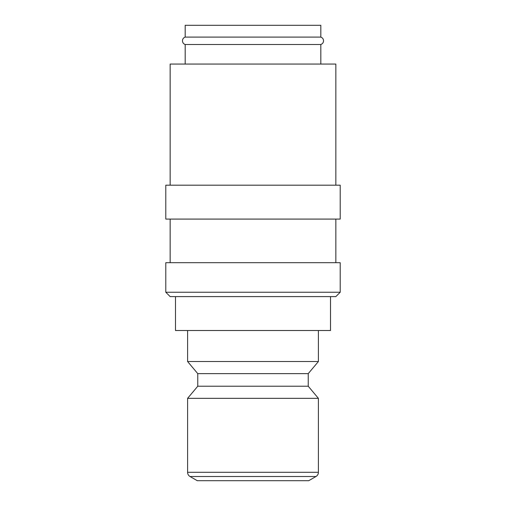 <?xml version="1.0" encoding="UTF-8"?>
<svg xmlns="http://www.w3.org/2000/svg" width="506" height="506" viewBox="0 0 506 506"><rect width="100%" height="100%" fill="white"/><g stroke="black" fill="none" stroke-linecap="round" stroke-linejoin="round"><path stroke-width="0.76" d="M185.177 44.503C183.469 43.858 182.565 42.624 182.464 40.803C182.565 38.981 183.469 37.748 185.177 37.109L320.823 37.109C322.531 37.748 323.435 38.981 323.536 40.803C323.435 42.624 322.531 43.858 320.823 44.503L185.177 44.503L185.177 64.06M253 292.24L165.797 292.24L170.155 296.605L335.845 296.605L340.203 292.24L253 292.24M340.203 292.24L340.203 262.69L165.797 262.69L165.797 292.24M253 185.177L165.797 185.177L165.797 219.085L340.203 219.085L340.203 185.177L253 185.177M335.845 185.177L335.845 64.06L170.155 64.06L170.155 185.177M197.77 386.217L187.6 398.342L318.4 398.342L308.23 386.217L197.77 386.217L197.77 373.643L308.23 373.643L318.4 361.518L318.4 330.513M197.77 373.643L187.6 361.518L318.4 361.518M318.4 472.307L187.6 472.307A4.845 4.845 0 0 0 190.022 476.507L315.978 476.507A4.845 4.845 0 0 0 318.4 472.307L318.4 398.342M190.022 476.507L197.283 480.7L308.717 480.7L315.978 476.507M330.513 296.605L330.513 330.513L175.487 330.513L175.487 296.605M185.177 37.109L185.177 25.3L320.823 25.3L320.823 37.109M170.155 219.085L170.155 262.69M187.6 472.307L187.6 398.342M187.6 361.518L187.6 330.513M320.823 44.503L320.823 64.06M308.23 386.217L308.23 373.643M335.845 219.085L335.845 262.69"/></g></svg>

